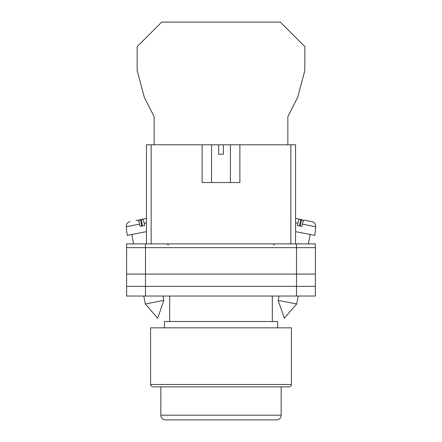 <?xml version="1.0" encoding="UTF-8"?>
<svg xmlns="http://www.w3.org/2000/svg" width="442" height="442" viewBox="0 0 442 442"><rect width="100%" height="100%" fill="white"/><g stroke="black" fill="none" stroke-linecap="round" stroke-linejoin="round"><path stroke-width="0.66" d="M126.622 247.664L126.622 296.029L126.622 243.885L145.501 243.885L145.501 296.029L315.378 296.029L315.378 247.664L126.622 247.664L126.622 296.029L145.501 296.029M315.378 247.664L315.378 243.885L145.501 243.885M296.499 243.885L296.499 286.355L126.622 286.355L126.622 296.029M296.499 296.029L296.499 286.355L315.378 286.355M126.622 274.09L315.378 274.09M278.156 300.367L284.305 318.212L296.687 303.969L278.156 300.367L279.001 296.029M295.56 231.641L314.826 235.387L315.732 226.735L302.383 224.138C302.985 221.53 303.566 220.177 304.107 220.083L311.942 221.608C314.527 222.337 315.792 224.05 315.732 226.735M302.383 224.138L301.908 226.387L299.599 225.939L297.361 225.503L297.836 223.254L295.56 222.812M299.51 225.923L300.77 219.436L299.56 219.199C299.013 219.293 298.438 220.646 297.836 223.254M303.068 221.669L302.698 219.812L298.472 218.989M295.56 218.42L299.56 219.199M300.234 226.061L301.494 219.575M163.844 300.367L157.695 318.212L145.313 303.969L163.844 300.367L162.999 296.029M146.44 231.641L127.174 235.387L126.268 226.735L139.617 224.138C139.015 221.53 138.434 220.177 137.893 220.083L135.959 220.459M139.617 224.138L140.092 226.387L142.401 225.939L144.639 225.503L144.164 223.254L146.44 222.812M142.49 225.923L141.23 219.436L142.44 219.199C142.987 219.293 143.562 220.646 144.164 223.254M138.932 221.669L139.302 219.812L146.44 218.42L142.44 219.199M141.766 226.061L140.506 219.575M287.858 144.788L287.858 116.616L297.637 97.4L304.847 70.499L304.847 46.637L280.305 22.1L161.695 22.1L137.153 46.637L137.153 70.499L144.363 97.4L154.142 116.616L154.142 144.788M289.068 386.866L152.932 386.866A2.359 2.359 0 0 1 150.573 384.507L150.573 327.837L291.427 327.837L291.427 384.507A2.359 2.359 0 0 1 289.068 386.866L282.344 386.866M277.626 327.837L277.626 321.511L164.374 321.511L164.374 327.837M272.316 321.511L272.316 296.029M169.684 321.511L169.684 296.029M152.932 386.866L159.656 386.866M160.833 415.182A4.718 4.718 0 0 0 165.551 419.9L276.449 419.9A4.718 4.718 0 0 0 281.167 415.182L281.167 386.866L160.833 386.866L160.833 415.182L281.167 415.182M202.127 144.788L218.641 144.788L218.641 154.23L223.359 154.23L223.359 144.788L239.873 144.788L239.873 182.54L202.127 182.54L202.127 144.788L151.158 144.788L151.158 243.885M290.842 243.885L290.842 144.788L239.873 144.788M146.44 243.885L146.44 144.788L151.158 144.788M218.641 144.788L223.359 144.788M290.842 144.788L295.56 144.788L295.56 243.885M150.573 384.507L291.427 384.507M273.615 245.067L274.797 243.885M168.385 245.067L167.203 243.885M296.687 303.969L298.228 296.029M308.367 243.885L310.19 234.487M145.313 303.969L143.772 296.029M133.633 243.885L131.81 234.487M126.268 226.735L126.489 224.729C126.274 224.95 127.335 222.166 130.059 221.608M230.437 144.788L230.437 182.54M211.563 144.788L211.563 182.54"/></g></svg>
